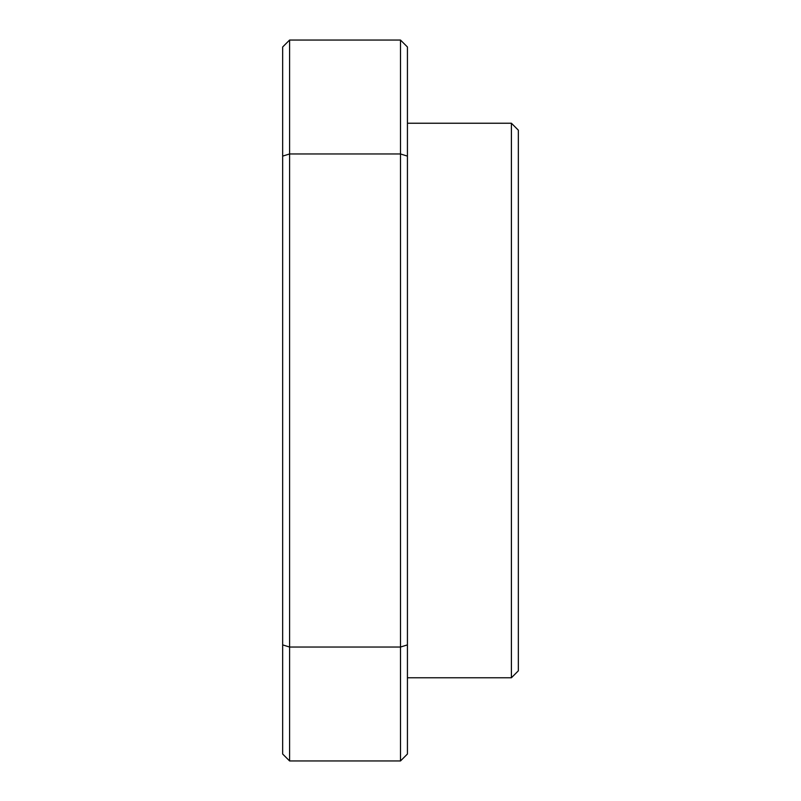 <?xml version="1.0" encoding="UTF-8"?>
<svg xmlns="http://www.w3.org/2000/svg" width="801" height="801" viewBox="0 0 801 801"><rect width="100%" height="100%" fill="white"/><g stroke="black" fill="none" stroke-linecap="round" stroke-linejoin="round"><path stroke-width="1.2" d="M511.408 123.234L518.337 130.162L518.337 670.837L511.408 677.766L511.408 123.234L407.429 123.234M407.429 644.885L407.429 156.115L400.5 153.962L289.592 153.962L289.592 647.038L400.5 647.038L407.429 644.885L407.429 754.021L400.5 760.95L400.5 40.05L289.592 40.05L282.663 46.979L282.663 754.021L289.592 760.95L289.592 647.038L282.663 644.885M289.592 40.05L289.592 153.962L282.663 156.115M400.5 760.95L289.592 760.95M407.429 156.115L407.429 46.979L400.5 40.05M511.408 677.766L407.429 677.766"/></g></svg>
